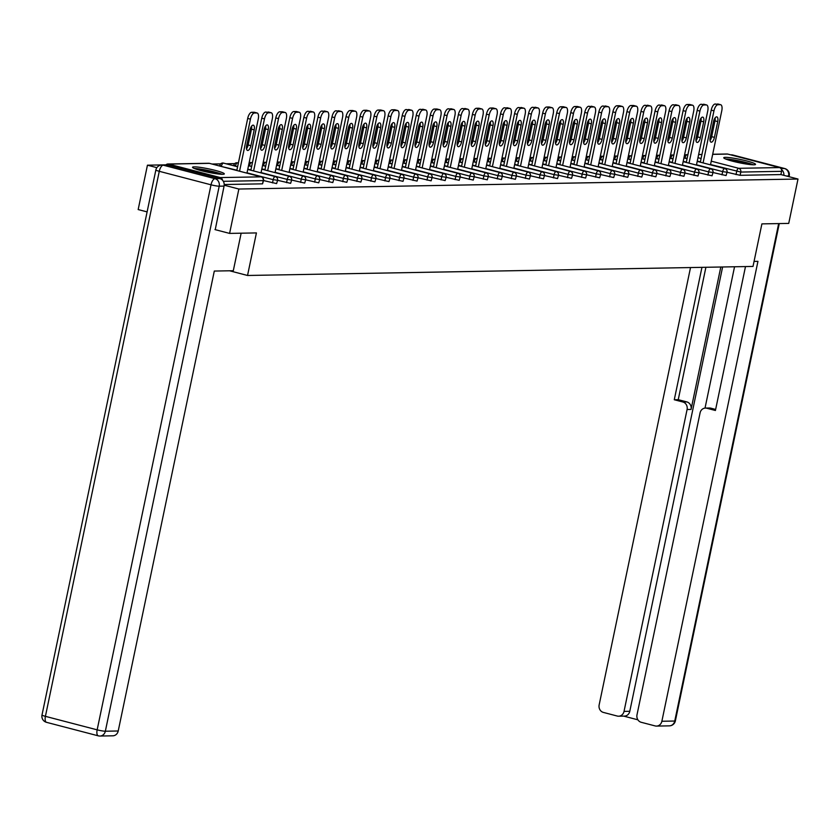 <?xml version="1.0" encoding="UTF-8"?>
<svg xmlns="http://www.w3.org/2000/svg" width="840" height="840" viewBox="0 0 840 840"><rect width="100%" height="100%" fill="white"/><g stroke="black" fill="none" stroke-linecap="round" stroke-linejoin="round"><path stroke-width="1.26" d="M725.382 157.353A16.233 1.722 11.8 0 0 723.755 157.752A16.233 1.722 11.8 0 0 735.872 162.005A16.233 1.722 11.8 0 0 753.911 164.797A16.233 1.722 11.8 0 0 755.538 164.399A16.233 1.722 11.8 0 0 743.421 160.146A16.233 1.722 11.8 0 0 725.382 157.353M194.156 166.856A16.233 1.722 11.8 0 0 192.528 167.255A16.233 1.722 11.8 0 0 204.645 171.507A16.233 1.722 11.8 0 0 222.684 174.3A16.233 1.722 11.8 0 0 224.311 173.901A16.233 1.722 11.8 0 0 212.195 169.649A16.233 1.722 11.8 0 0 194.156 166.856M147.105 211.89L138.169 209.559L147.441 165.186L156.881 167.653M234.685 163.622L226.107 163.779M220.637 163.874L212.069 164.031M166.005 164.85L147.441 165.186M712.688 154.256L727.041 153.993A3.119 2.814 89 0 1 727.734 154.077L779.478 167.58A3.119 2.814 89 0 1 781.578 171.328L780.906 174.573L798 179.035L788.728 223.409L761.901 223.881L753.008 266.438L247.538 275.478L229.561 270.784M222.484 180.191A3.119 2.814 -91 0 0 220.332 177.576L168.588 164.084A3.119 2.814 -91 0 0 165.921 164.945M286.556 182.648L287.228 179.413L291.637 180.023L290.64 183.341L277.578 180.306L276.602 183.593L263.54 180.558L262.553 183.845L224.207 184.527M247.538 275.478L256.421 232.922L229.593 233.405L214.977 229.593M229.593 233.405L238.865 189.032L224.196 185.209M798 179.035L238.865 189.032M780.906 174.573L740.114 175.308L727.052 172.274A3.119 3.119 0 0 0 724.794 168.578A3.119 1.312 -75.4 0 1 725.004 168.683M721.98 174.867L722.652 171.623L727.062 172.232L726.075 175.549L713.013 172.526M707.931 175.119L708.614 171.875L713.013 172.484L712.026 175.802L698.964 172.778M693.882 175.361L694.565 172.127L698.975 172.736L697.977 176.053L684.915 173.03M679.844 175.613L680.516 172.379L684.925 172.988L683.928 176.305L670.866 173.282M665.795 175.865L666.466 172.631L670.876 173.24L669.889 176.558L656.827 173.523A3.119 3.119 0 0 0 654.559 169.827A3.119 1.312 -75.4 0 1 654.78 169.942M651.746 176.117L652.428 172.883L656.827 173.492L655.841 176.809L642.779 173.775M637.697 176.369L638.379 173.124L642.789 173.744L641.792 177.061L628.73 174.027M623.658 176.621L624.33 173.376L628.74 173.996L627.753 177.314L614.691 174.279M609.609 176.873L610.292 173.628L614.691 174.248L613.704 177.566L600.642 174.531A3.119 3.119 0 0 0 598.385 170.835A3.119 1.312 -75.4 0 1 598.595 170.94M595.56 177.125L596.243 173.88L600.653 174.5L599.655 177.817L586.593 174.783A3.119 3.119 0 0 0 584.336 171.087A3.119 1.312 -75.4 0 1 584.546 171.192M581.522 177.377L582.194 174.132L586.603 174.752L585.606 178.07L572.544 175.035M567.473 177.629L568.145 174.384L572.554 175.004L571.567 178.322L558.505 175.287M553.424 177.881L554.106 174.636L558.505 175.256L557.519 178.573L544.457 175.539M539.375 178.133L540.057 174.888L544.467 175.497L543.47 178.826L530.408 175.791A3.119 3.119 0 0 0 528.15 172.095A3.119 1.312 -75.4 0 1 528.36 172.2M525.336 178.385L526.008 175.14L530.418 175.749L529.431 179.067L516.369 176.043M511.287 178.637L511.969 175.392L516.369 176.001L515.382 179.319L502.32 176.295M497.238 178.878L497.921 175.644L502.331 176.253L501.333 179.571L488.271 176.547M483.2 179.13L483.872 175.896L488.281 176.505L487.284 179.823L474.222 176.799M469.151 179.382L469.822 176.148L474.233 176.757L473.245 180.075L460.183 177.041A3.119 3.119 0 0 0 457.916 173.345A3.119 1.312 -75.4 0 1 458.136 173.46M455.102 179.634L455.784 176.39L460.183 177.009L459.197 180.327L446.135 177.292M441.053 179.886L441.735 176.642L446.145 177.261L445.147 180.579L432.086 177.544M427.014 180.138L427.686 176.894L432.096 177.513L431.109 180.831L418.036 177.797M412.965 180.39L413.637 177.146L418.047 177.765L417.06 181.083L403.998 178.048A3.119 3.119 0 0 0 401.73 174.353A3.119 1.312 -75.4 0 1 401.951 174.458M398.916 180.642L399.599 177.398L403.998 178.017L403.011 181.335L389.949 178.3A3.119 3.119 0 0 0 387.692 174.605A3.119 1.312 -75.4 0 1 387.901 174.709M384.878 180.894L385.55 177.65L389.959 178.269L388.962 181.587L375.9 178.553M370.829 181.146L371.501 177.902L375.911 178.521L374.923 181.839L361.862 178.804M356.78 181.398L357.462 178.154L361.862 178.763L360.875 182.091L347.812 179.056M342.731 181.65L343.413 178.406L347.823 179.015L346.826 182.333L333.764 179.309M328.692 181.902L329.364 178.658L333.774 179.267L332.787 182.584L319.715 179.56M314.643 182.144L315.315 178.909L319.725 179.519L318.738 182.837L305.676 179.812M300.594 182.396L301.276 179.161L305.676 179.771L304.689 183.089L291.627 180.065M254.405 113.011L256.841 112.97L254.1 112.255L251.664 112.298L254.405 113.011A6.248 2.615 104.6 0 0 250.435 119.144L239.558 171.203M256.841 112.97A6.248 2.615 104.6 0 1 257.145 113.001A6.248 2.615 104.6 0 1 258.269 118.996L246.96 173.135M246.666 145.751A4.893 2.047 104.6 0 0 247.548 150.444A4.893 2.047 104.6 0 0 250.898 145.677L254.205 129.875A4.893 2.047 104.6 0 0 253.323 125.181A4.893 2.047 104.6 0 0 249.974 129.948L246.666 145.751M250.435 119.144L247.695 118.43L236.817 170.489M247.695 118.43A6.248 2.615 -75.4 0 1 251.664 112.298M254.1 112.255A6.248 2.615 -75.4 0 1 254.405 112.287A6.248 2.615 -75.4 0 1 254.688 112.413M246.519 148.775A4.893 2.047 104.6 0 0 248.157 144.963L251.465 129.161A4.893 2.047 104.6 0 0 251.612 126.126M268.454 112.76L270.879 112.718L265.713 112.046L268.454 112.76A6.248 2.615 104.6 0 0 264.484 118.892L253.607 170.951M270.879 112.718A6.248 2.615 104.6 0 1 271.194 112.749A6.248 2.615 104.6 0 1 272.318 118.745L261.009 172.883M260.715 145.499A4.893 2.047 104.6 0 0 261.597 150.192A4.893 2.047 104.6 0 0 264.947 145.425L268.254 129.623A4.893 2.047 104.6 0 0 267.372 124.929A4.893 2.047 104.6 0 0 264.022 129.696L260.715 145.499M264.484 118.892L261.744 118.178L250.866 170.237M261.744 118.178A6.248 2.615 -75.4 0 1 265.713 112.046M268.139 112.004A6.248 2.615 -75.4 0 1 268.443 112.035A6.248 2.615 -75.4 0 1 268.737 112.161M260.568 148.523A4.893 2.047 104.6 0 0 262.206 144.711L265.503 128.909A4.893 2.047 104.6 0 0 265.661 125.874M282.502 112.508L284.928 112.466L282.188 111.752L279.752 111.794L282.502 112.508A6.248 2.615 104.6 0 0 278.523 118.639L267.656 170.698M284.928 112.466A6.248 2.615 104.6 0 1 285.233 112.508A6.248 2.615 104.6 0 1 286.367 118.492L275.048 172.631M274.764 145.247A4.893 2.047 104.6 0 0 275.646 149.94A4.893 2.047 104.6 0 0 278.995 145.173L282.293 129.37A4.893 2.047 104.6 0 0 281.411 124.677A4.893 2.047 104.6 0 0 278.061 129.444L274.764 145.247M278.523 118.639L275.782 117.926L264.904 169.984M275.782 117.926A6.248 2.615 -75.4 0 1 279.752 111.794M282.188 111.752A6.248 2.615 -75.4 0 1 282.492 111.783A6.248 2.615 -75.4 0 1 282.776 111.909M274.617 148.281A4.893 2.047 104.6 0 0 276.255 144.459L279.552 128.656A4.893 2.047 104.6 0 0 279.699 125.622M296.541 112.255L298.977 112.214L296.237 111.499L293.8 111.542L296.541 112.255A6.248 2.615 104.6 0 0 292.572 118.388L281.694 170.447M298.977 112.214A6.248 2.615 104.6 0 1 299.281 112.255A6.248 2.615 104.6 0 1 300.405 118.251L289.096 172.379M288.813 144.995A4.893 2.047 104.6 0 0 289.685 149.688A4.893 2.047 104.6 0 0 293.044 144.921L296.342 129.119A4.893 2.047 104.6 0 0 295.459 124.425A4.893 2.047 104.6 0 0 292.11 129.192L288.813 144.995M292.572 118.388L289.832 117.674L278.954 169.733M289.832 117.674A6.248 2.615 -75.4 0 1 293.8 111.542M296.237 111.499A6.248 2.615 -75.4 0 1 296.541 111.542A6.248 2.615 -75.4 0 1 296.825 111.657M288.656 148.029A4.893 2.047 104.6 0 0 290.294 144.207L293.601 128.405A4.893 2.047 104.6 0 0 293.748 125.38M310.59 112.004L313.026 111.962L307.85 111.29L310.59 112.004A6.248 2.615 104.6 0 0 306.621 118.136L295.743 170.195M313.026 111.962A6.248 2.615 104.6 0 1 313.331 112.004A6.248 2.615 104.6 0 1 314.454 117.999L303.145 172.127M302.852 144.743A4.893 2.047 104.6 0 0 303.733 149.447A4.893 2.047 104.6 0 0 307.083 144.669L310.391 128.867A4.893 2.047 104.6 0 0 309.508 124.173A4.893 2.047 104.6 0 0 306.159 128.94L302.852 144.743M306.621 118.136L303.881 117.422L293.002 169.481M303.881 117.422A6.248 2.615 -75.4 0 1 307.85 111.29M310.275 111.248A6.248 2.615 -75.4 0 1 310.59 111.29A6.248 2.615 -75.4 0 1 310.873 111.405M302.705 147.777A4.893 2.047 104.6 0 0 304.343 143.955L307.65 128.153A4.893 2.047 104.6 0 0 307.797 125.129M324.639 111.762L327.065 111.71L321.899 111.038L324.639 111.762A6.248 2.615 104.6 0 0 320.67 117.883L309.792 169.942M327.065 111.71A6.248 2.615 104.6 0 1 327.38 111.752A6.248 2.615 104.6 0 1 328.503 117.747L317.195 171.875M316.901 144.491A4.893 2.047 104.6 0 0 317.782 149.195A4.893 2.047 104.6 0 0 321.132 144.417L324.429 128.614A4.893 2.047 104.6 0 0 323.558 123.921A4.893 2.047 104.6 0 0 320.197 128.688L316.901 144.491M320.67 117.883L317.919 117.17L307.052 169.228M317.919 117.17A6.248 2.615 -75.4 0 1 321.899 111.038M324.324 110.995A6.248 2.615 -75.4 0 1 324.629 111.038A6.248 2.615 -75.4 0 1 324.912 111.153M316.754 147.525A4.893 2.047 104.6 0 0 318.392 143.703L321.689 127.901A4.893 2.047 104.6 0 0 321.836 124.877M195.636 168.987A14.049 1.491 -168.2 0 1 208.383 170.741A14.049 1.491 -168.2 0 1 220.773 174.237M215.135 173.554A13.01 1.376 11.8 0 0 201.065 170.615M222.117 174.3A16.128 1.712 11.8 0 0 208.425 170.531A16.128 1.712 11.8 0 0 194.376 168.504M726.863 159.484A14.049 1.491 -168.2 0 1 739.61 161.238A14.049 1.491 -168.2 0 1 752 164.734M746.361 164.052A13.01 1.376 11.8 0 0 732.302 161.123M753.344 164.797A16.128 1.712 11.8 0 0 739.651 161.028A16.128 1.712 11.8 0 0 725.602 159.002M241.143 233.205L233.299 270.721L214.305 271.058L118.22 730.989A6.248 5.628 89 0 1 112.844 735.808L99.971 736.04A6.248 5.628 -91 0 0 105.347 731.22L118.22 730.989M219.849 178.595L168.105 165.102L163.244 165.186L214.988 178.678L219.849 178.595A6.248 5.628 89 0 1 224.07 186.102L215.24 229.666M161.868 165.018A6.248 6.248 0 0 0 155.862 169.984A6.248 0.662 11.8 0 0 159.275 171.308L45.413 716.341L97.157 729.845L211.019 184.81L159.275 171.308A6.248 2.615 104.6 0 1 163.244 165.186A6.248 5.628 -91 0 0 161.868 165.018L166.73 164.934A6.248 5.628 89 0 1 168.105 165.102M754.058 261.408L757.953 261.334L661.868 721.266L674.751 721.035L778.67 223.587M720.804 267.015L691.058 409.427L687.089 409.5L624.025 711.396L629.79 711.291A6.248 5.628 89 0 1 624.414 716.111L618.65 716.205A6.248 5.628 -91 0 0 624.025 711.396M687.089 409.5A6.248 5.628 -91 0 0 682.878 401.993L686.837 401.919A6.248 5.628 89 0 1 691.058 409.427M701.946 267.351L674.279 399.745L682.878 401.993M690.522 267.55L599.151 704.907A6.248 5.628 -91 0 0 603.372 712.415L617.264 716.048A6.248 5.628 -91 0 0 618.65 716.205M705.443 408.072L709.412 408.009A6.248 5.628 89 0 1 710.787 408.167L706.828 408.24A6.248 5.628 -91 0 0 705.443 408.072A6.248 5.628 -91 0 0 700.077 412.892L637.004 714.788A6.248 5.628 -91 0 0 641.225 722.295L655.116 725.918A6.248 5.628 -91 0 0 656.502 726.086A6.248 5.628 -91 0 0 661.868 721.266M623.711 716.121L637.907 719.817M706.828 408.24L715.418 410.487L745.49 266.574M783.856 175.35A6.248 5.628 -91 0 0 781.484 169.554M722.61 266.984L629.79 711.291M705.023 408.104L734.549 266.763M710.787 408.167L715.638 409.437M705.904 267.278L678.248 399.683L686.837 401.919M678.248 399.683L674.279 399.745M338.688 111.51L341.114 111.458L335.937 110.786L338.688 111.51A6.248 2.615 104.6 0 0 334.709 117.632L323.841 169.691M341.114 111.458A6.248 2.615 104.6 0 1 341.418 111.499A6.248 2.615 104.6 0 1 342.542 117.495L331.233 171.623M330.95 144.249A4.893 2.047 104.6 0 0 331.832 148.942A4.893 2.047 104.6 0 0 335.181 144.165L338.478 128.363A4.893 2.047 104.6 0 0 337.596 123.669A4.893 2.047 104.6 0 0 334.246 128.436L330.95 144.249M334.709 117.632L331.968 116.918L321.09 168.977M331.968 116.918A6.248 2.615 -75.4 0 1 335.937 110.786M338.373 110.743A6.248 2.615 -75.4 0 1 338.678 110.786A6.248 2.615 -75.4 0 1 338.961 110.901M330.803 147.273A4.893 2.047 104.6 0 0 332.441 143.451L335.738 127.648A4.893 2.047 104.6 0 0 335.885 124.624M352.727 111.258L355.163 111.216L352.422 110.492L349.986 110.544L352.727 111.258A6.248 2.615 104.6 0 0 348.757 117.38L337.88 169.439M355.163 111.216A6.248 2.615 104.6 0 1 355.467 111.248A6.248 2.615 104.6 0 1 356.591 117.243L345.282 171.371M344.988 143.997A4.893 2.047 104.6 0 0 345.87 148.691A4.893 2.047 104.6 0 0 349.219 143.913L352.527 128.111A4.893 2.047 104.6 0 0 351.645 123.417A4.893 2.047 104.6 0 0 348.296 128.184L344.988 143.997M348.757 117.38L346.017 116.666L335.139 168.725M346.017 116.666A6.248 2.615 -75.4 0 1 349.986 110.544M352.422 110.492A6.248 2.615 -75.4 0 1 352.727 110.534A6.248 2.615 -75.4 0 1 353.01 110.649M344.841 147.021A4.893 2.047 104.6 0 0 346.479 143.199L349.786 127.397A4.893 2.047 104.6 0 0 349.933 124.373M366.776 111.006L369.201 110.964L366.461 110.239L364.035 110.292L366.776 111.006A6.248 2.615 104.6 0 0 362.806 117.127L351.929 169.186M369.201 110.964A6.248 2.615 104.6 0 1 369.516 110.995A6.248 2.615 104.6 0 1 370.639 116.991L359.331 171.119M359.037 143.745A4.893 2.047 104.6 0 0 359.919 148.439A4.893 2.047 104.6 0 0 363.269 143.661L366.576 127.859A4.893 2.047 104.6 0 0 365.694 123.165A4.893 2.047 104.6 0 0 362.344 127.942L359.037 143.745M362.806 117.127L360.066 116.414L349.188 168.472M360.066 116.414A6.248 2.615 -75.4 0 1 364.035 110.292M366.461 110.239A6.248 2.615 -75.4 0 1 366.765 110.282A6.248 2.615 -75.4 0 1 367.059 110.397M358.89 146.769A4.893 2.047 104.6 0 0 360.528 142.947L363.825 127.145A4.893 2.047 104.6 0 0 363.983 124.12M380.825 110.754L383.25 110.712L380.51 109.998L378.074 110.04L380.825 110.754A6.248 2.615 104.6 0 0 376.845 116.876L365.978 168.945M383.25 110.712A6.248 2.615 104.6 0 1 383.555 110.743A6.248 2.615 104.6 0 1 384.689 116.739L373.37 170.867M373.086 143.493A4.893 2.047 104.6 0 0 373.968 148.186A4.893 2.047 104.6 0 0 377.318 143.419L380.615 127.607A4.893 2.047 104.6 0 0 379.733 122.913A4.893 2.047 104.6 0 0 376.383 127.691L373.086 143.493M376.845 116.876L374.105 116.162L363.227 168.221M374.105 116.162A6.248 2.615 -75.4 0 1 378.074 110.04M380.51 109.998A6.248 2.615 -75.4 0 1 380.814 110.03A6.248 2.615 -75.4 0 1 381.098 110.145M372.939 146.517A4.893 2.047 104.6 0 0 374.577 142.695L377.874 126.892A4.893 2.047 104.6 0 0 378.021 123.868M394.863 110.502L397.299 110.46L394.558 109.746L392.123 109.788L394.863 110.502A6.248 2.615 104.6 0 0 390.894 116.623L380.016 168.693M397.299 110.46A6.248 2.615 104.6 0 1 397.604 110.492A6.248 2.615 104.6 0 1 398.727 116.487L387.419 170.625M387.135 143.241A4.893 2.047 104.6 0 0 388.017 147.934A4.893 2.047 104.6 0 0 391.367 143.167L394.663 127.355A4.893 2.047 104.6 0 0 393.781 122.661A4.893 2.047 104.6 0 0 390.432 127.439L387.135 143.241M390.894 116.623L388.154 115.91L377.276 167.969M388.154 115.91A6.248 2.615 -75.4 0 1 392.123 109.788M394.558 109.746A6.248 2.615 -75.4 0 1 394.863 109.778A6.248 2.615 -75.4 0 1 395.147 109.893M386.978 146.265A4.893 2.047 104.6 0 0 388.616 142.443L391.923 126.641A4.893 2.047 104.6 0 0 392.07 123.617M408.912 110.25L411.348 110.208L406.171 109.536L408.912 110.25A6.248 2.615 104.6 0 0 404.943 116.371L394.065 168.441M411.348 110.208A6.248 2.615 104.6 0 1 411.653 110.239A6.248 2.615 104.6 0 1 412.776 116.235L401.468 170.373M401.173 142.989A4.893 2.047 104.6 0 0 402.056 147.683A4.893 2.047 104.6 0 0 405.405 142.916L408.713 127.113A4.893 2.047 104.6 0 0 407.831 122.409A4.893 2.047 104.6 0 0 404.481 127.186L401.173 142.989M404.943 116.371L402.203 115.658L391.325 167.727M402.203 115.658A6.248 2.615 -75.4 0 1 406.171 109.536M408.597 109.494A6.248 2.615 -75.4 0 1 408.912 109.526A6.248 2.615 -75.4 0 1 409.195 109.641M401.026 146.013A4.893 2.047 104.6 0 0 402.665 142.202L405.972 126.389A4.893 2.047 104.6 0 0 406.119 123.365M422.961 109.998L425.387 109.956L420.221 109.284L422.961 109.998A6.248 2.615 104.6 0 0 418.992 116.13L408.114 168.189M425.387 109.956A6.248 2.615 104.6 0 1 425.702 109.988A6.248 2.615 104.6 0 1 426.825 115.983L415.517 170.121M415.223 142.737A4.893 2.047 104.6 0 0 416.105 147.43A4.893 2.047 104.6 0 0 419.454 142.663L422.751 126.861A4.893 2.047 104.6 0 0 421.88 122.157A4.893 2.047 104.6 0 0 418.519 126.934L415.223 142.737M418.992 116.13L416.241 115.406L405.374 167.475M416.241 115.406A6.248 2.615 -75.4 0 1 420.221 109.284M422.646 109.242A6.248 2.615 -75.4 0 1 422.951 109.273A6.248 2.615 -75.4 0 1 423.234 109.389M415.076 145.761A4.893 2.047 104.6 0 0 416.714 141.95L420.011 126.136A4.893 2.047 104.6 0 0 420.157 123.113M437.01 109.746L439.435 109.704L436.695 108.99L434.259 109.032L437.01 109.746A6.248 2.615 104.6 0 0 433.031 115.878L422.163 167.937M439.435 109.704A6.248 2.615 104.6 0 1 439.74 109.736A6.248 2.615 104.6 0 1 440.864 115.731L429.555 169.869M429.272 142.485A4.893 2.047 104.6 0 0 430.154 147.178A4.893 2.047 104.6 0 0 433.503 142.411L436.8 126.609A4.893 2.047 104.6 0 0 435.918 121.916A4.893 2.047 104.6 0 0 432.569 126.683L429.272 142.485M433.031 115.878L430.29 115.154L419.412 167.223M430.29 115.154A6.248 2.615 -75.4 0 1 434.259 109.032M436.695 108.99A6.248 2.615 -75.4 0 1 437 109.022A6.248 2.615 -75.4 0 1 437.283 109.148M429.125 145.509A4.893 2.047 104.6 0 0 430.763 141.697L434.06 125.895A4.893 2.047 104.6 0 0 434.207 122.861M451.048 109.494L453.485 109.452L448.308 108.78L451.048 109.494A6.248 2.615 104.6 0 0 447.08 115.626L436.202 167.685M453.485 109.452A6.248 2.615 104.6 0 1 453.789 109.484A6.248 2.615 104.6 0 1 454.913 115.479L443.604 169.617M443.31 142.233A4.893 2.047 104.6 0 0 444.192 146.927A4.893 2.047 104.6 0 0 447.542 142.159L450.849 126.357A4.893 2.047 104.6 0 0 449.967 121.664A4.893 2.047 104.6 0 0 446.618 126.43L443.31 142.233M447.08 115.626L444.339 114.912L433.461 166.971M444.339 114.912A6.248 2.615 -75.4 0 1 448.308 108.78M450.744 108.738A6.248 2.615 -75.4 0 1 451.048 108.77A6.248 2.615 -75.4 0 1 451.332 108.895M443.163 145.257A4.893 2.047 104.6 0 0 444.801 141.446L448.108 125.643A4.893 2.047 104.6 0 0 448.256 122.609M465.098 109.242L467.534 109.2L462.357 108.528L465.098 109.242A6.248 2.615 104.6 0 0 461.129 115.374L450.251 167.433M467.534 109.2A6.248 2.615 104.6 0 1 467.838 109.242A6.248 2.615 104.6 0 1 468.962 115.227L457.653 169.365M457.359 141.981A4.893 2.047 104.6 0 0 458.241 146.674A4.893 2.047 104.6 0 0 461.591 141.907L464.898 126.105A4.893 2.047 104.6 0 0 464.016 121.412A4.893 2.047 104.6 0 0 460.667 126.179L457.359 141.981M461.129 115.374L458.388 114.66L447.51 166.719M458.388 114.66A6.248 2.615 -75.4 0 1 462.357 108.528M464.782 108.486A6.248 2.615 -75.4 0 1 465.087 108.517A6.248 2.615 -75.4 0 1 465.381 108.644M457.212 145.016A4.893 2.047 104.6 0 0 458.85 141.194L462.147 125.391A4.893 2.047 104.6 0 0 462.305 122.357M479.147 108.99L481.572 108.948L478.832 108.234L476.396 108.276L479.147 108.99A6.248 2.615 104.6 0 0 475.178 115.122L464.3 167.181M481.572 108.948A6.248 2.615 104.6 0 1 481.877 108.99A6.248 2.615 104.6 0 1 483.011 114.975L471.702 169.113M471.408 141.729A4.893 2.047 104.6 0 0 472.29 146.422A4.893 2.047 104.6 0 0 475.64 141.655L478.937 125.853A4.893 2.047 104.6 0 0 478.055 121.16A4.893 2.047 104.6 0 0 474.705 125.927L471.408 141.729M475.178 115.122L472.427 114.408L461.548 166.467M472.427 114.408A6.248 2.615 -75.4 0 1 476.396 108.276M478.832 108.234A6.248 2.615 -75.4 0 1 479.136 108.266A6.248 2.615 -75.4 0 1 479.419 108.392M471.261 144.764A4.893 2.047 104.6 0 0 472.899 140.941L476.196 125.139A4.893 2.047 104.6 0 0 476.343 122.105M493.185 108.738L495.621 108.696L492.881 107.982L490.445 108.024L493.185 108.738A6.248 2.615 104.6 0 0 489.216 114.87L478.338 166.929M495.621 108.696A6.248 2.615 104.6 0 1 495.925 108.738A6.248 2.615 104.6 0 1 497.049 114.734L485.741 168.861M485.457 141.477A4.893 2.047 104.6 0 0 486.339 146.181A4.893 2.047 104.6 0 0 489.689 141.403L492.986 125.601A4.893 2.047 104.6 0 0 492.104 120.908A4.893 2.047 104.6 0 0 488.754 125.675L485.457 141.477M489.216 114.87L486.476 114.156L475.598 166.215M486.476 114.156A6.248 2.615 -75.4 0 1 490.445 108.024M492.881 107.982A6.248 2.615 -75.4 0 1 493.185 108.024A6.248 2.615 -75.4 0 1 493.469 108.139M485.3 144.512A4.893 2.047 104.6 0 0 486.938 140.69L490.245 124.887A4.893 2.047 104.6 0 0 490.392 121.863M507.234 108.486L509.67 108.444L504.494 107.772L507.234 108.486A6.248 2.615 104.6 0 0 503.265 114.618L492.387 166.677M509.67 108.444A6.248 2.615 104.6 0 1 509.975 108.486A6.248 2.615 104.6 0 1 511.098 114.482L499.79 168.609M499.495 141.225A4.893 2.047 104.6 0 0 500.378 145.929A4.893 2.047 104.6 0 0 503.727 141.152L507.034 125.349A4.893 2.047 104.6 0 0 506.153 120.656A4.893 2.047 104.6 0 0 502.803 125.423L499.495 141.225M503.265 114.618L500.525 113.904L489.647 165.963M500.525 113.904A6.248 2.615 -75.4 0 1 504.494 107.772M506.919 107.73A6.248 2.615 -75.4 0 1 507.234 107.772A6.248 2.615 -75.4 0 1 507.518 107.888M499.349 144.26A4.893 2.047 104.6 0 0 500.987 140.438L504.294 124.635A4.893 2.047 104.6 0 0 504.441 121.611M521.283 108.245L523.708 108.192L518.543 107.52L521.283 108.245A6.248 2.615 104.6 0 0 517.314 114.366L506.436 166.425M523.708 108.192A6.248 2.615 104.6 0 1 524.024 108.234A6.248 2.615 104.6 0 1 525.147 114.23L513.839 168.357M513.544 140.973A4.893 2.047 104.6 0 0 514.427 145.677A4.893 2.047 104.6 0 0 517.776 140.9L521.083 125.097A4.893 2.047 104.6 0 0 520.202 120.404A4.893 2.047 104.6 0 0 516.841 125.171L513.544 140.973M517.314 114.366L514.563 113.652L503.695 165.711M514.563 113.652A6.248 2.615 -75.4 0 1 518.543 107.52M520.968 107.478A6.248 2.615 -75.4 0 1 521.273 107.52A6.248 2.615 -75.4 0 1 521.556 107.636M513.398 144.008A4.893 2.047 104.6 0 0 515.035 140.185L518.332 124.383A4.893 2.047 104.6 0 0 518.48 121.359M535.332 107.992L537.758 107.94L532.581 107.268L535.332 107.992A6.248 2.615 104.6 0 0 531.353 114.114L520.485 166.173M537.758 107.94A6.248 2.615 104.6 0 1 538.062 107.982A6.248 2.615 104.6 0 1 539.186 113.978L527.877 168.105M527.594 140.732A4.893 2.047 104.6 0 0 528.476 145.425A4.893 2.047 104.6 0 0 531.825 140.648L535.122 124.845A4.893 2.047 104.6 0 0 534.24 120.152A4.893 2.047 104.6 0 0 530.891 124.919L527.594 140.732M531.353 114.114L528.612 113.4L517.734 165.459M528.612 113.4A6.248 2.615 -75.4 0 1 532.581 107.268M535.017 107.226A6.248 2.615 -75.4 0 1 535.322 107.268A6.248 2.615 -75.4 0 1 535.605 107.383M527.447 143.756A4.893 2.047 104.6 0 0 529.085 139.934L532.381 124.131A4.893 2.047 104.6 0 0 532.529 121.107M549.371 107.74L551.807 107.698L549.066 106.974L546.63 107.027L549.371 107.74A6.248 2.615 104.6 0 0 545.401 113.862L534.524 165.921M551.807 107.698A6.248 2.615 104.6 0 1 552.111 107.73A6.248 2.615 104.6 0 1 553.235 113.726L541.926 167.853M541.632 140.48A4.893 2.047 104.6 0 0 542.514 145.173A4.893 2.047 104.6 0 0 545.874 140.396L549.171 124.593A4.893 2.047 104.6 0 0 548.289 119.9A4.893 2.047 104.6 0 0 544.94 124.677L541.632 140.48M545.401 113.862L542.661 113.148L531.783 165.207M542.661 113.148A6.248 2.615 -75.4 0 1 546.63 107.027M549.066 106.974A6.248 2.615 -75.4 0 1 549.371 107.016A6.248 2.615 -75.4 0 1 549.654 107.132M541.485 143.504A4.893 2.047 104.6 0 0 543.123 139.681L546.43 123.879A4.893 2.047 104.6 0 0 546.577 120.855M563.42 107.489L565.856 107.447L563.105 106.722L560.679 106.775L563.42 107.489A6.248 2.615 104.6 0 0 559.45 113.61L548.573 165.679M565.856 107.447A6.248 2.615 104.6 0 1 566.16 107.478A6.248 2.615 104.6 0 1 567.284 113.474L555.975 167.601M555.681 140.228A4.893 2.047 104.6 0 0 556.563 144.921A4.893 2.047 104.6 0 0 559.913 140.144L563.22 124.341A4.893 2.047 104.6 0 0 562.338 119.648A4.893 2.047 104.6 0 0 558.989 124.425L555.681 140.228M559.45 113.61L556.71 112.896L545.832 164.955M556.71 112.896A6.248 2.615 -75.4 0 1 560.679 106.775M563.105 106.722A6.248 2.615 -75.4 0 1 563.42 106.764A6.248 2.615 -75.4 0 1 563.703 106.88M555.534 143.252A4.893 2.047 104.6 0 0 557.172 139.429L560.469 123.627A4.893 2.047 104.6 0 0 560.626 120.603M577.469 107.237L579.894 107.195L577.154 106.481L574.728 106.523L577.469 107.237A6.248 2.615 104.6 0 0 573.5 113.358L562.622 165.428M579.894 107.195A6.248 2.615 104.6 0 1 580.199 107.226A6.248 2.615 104.6 0 1 581.332 113.222L570.024 167.349M569.73 139.976A4.893 2.047 104.6 0 0 570.612 144.669A4.893 2.047 104.6 0 0 573.962 139.902L577.259 124.089A4.893 2.047 104.6 0 0 576.376 119.395A4.893 2.047 104.6 0 0 573.027 124.173L569.73 139.976M573.5 113.358L570.749 112.644L559.871 164.703M570.749 112.644A6.248 2.615 -75.4 0 1 574.728 106.523M577.154 106.481A6.248 2.615 -75.4 0 1 577.458 106.512A6.248 2.615 -75.4 0 1 577.742 106.627M569.583 143A4.893 2.047 104.6 0 0 571.221 139.178L574.518 123.375A4.893 2.047 104.6 0 0 574.665 120.351M591.507 106.985L593.943 106.942L588.767 106.27L591.507 106.985A6.248 2.615 104.6 0 0 587.538 113.106L576.66 165.175M593.943 106.942A6.248 2.615 104.6 0 1 594.248 106.974A6.248 2.615 104.6 0 1 595.371 112.97L584.062 167.108M583.779 139.724A4.893 2.047 104.6 0 0 584.661 144.417A4.893 2.047 104.6 0 0 588.01 139.65L591.308 123.848A4.893 2.047 104.6 0 0 590.425 119.144A4.893 2.047 104.6 0 0 587.076 123.921L583.779 139.724M587.538 113.106L584.798 112.392L573.92 164.462M584.798 112.392A6.248 2.615 -75.4 0 1 588.767 106.27M591.202 106.229A6.248 2.615 -75.4 0 1 591.507 106.26A6.248 2.615 -75.4 0 1 591.791 106.376M583.622 142.748A4.893 2.047 104.6 0 0 585.26 138.936L588.567 123.123A4.893 2.047 104.6 0 0 588.714 120.099M605.556 106.733L607.992 106.691L602.816 106.019L605.556 106.733A6.248 2.615 104.6 0 0 601.587 112.854L590.709 164.923M607.992 106.691A6.248 2.615 104.6 0 1 608.297 106.722A6.248 2.615 104.6 0 1 609.42 112.718L598.111 166.856M597.817 139.472A4.893 2.047 104.6 0 0 598.7 144.165A4.893 2.047 104.6 0 0 602.049 139.398L605.356 123.596A4.893 2.047 104.6 0 0 604.475 118.892A4.893 2.047 104.6 0 0 601.125 123.669L597.817 139.472M601.587 112.854L598.847 112.14L587.969 164.209M598.847 112.14A6.248 2.615 -75.4 0 1 602.816 106.019M605.241 105.977A6.248 2.615 -75.4 0 1 605.556 106.008A6.248 2.615 -75.4 0 1 605.84 106.123M597.671 142.496A4.893 2.047 104.6 0 0 599.308 138.684L602.616 122.871A4.893 2.047 104.6 0 0 602.763 119.847M619.605 106.481L622.03 106.439L619.29 105.725L616.865 105.767L619.605 106.481A6.248 2.615 104.6 0 0 615.636 112.613L604.758 164.672M622.03 106.439A6.248 2.615 104.6 0 1 622.346 106.47A6.248 2.615 104.6 0 1 623.469 112.466L612.161 166.603M611.867 139.22A4.893 2.047 104.6 0 0 612.749 143.913A4.893 2.047 104.6 0 0 616.098 139.146L619.405 123.344A4.893 2.047 104.6 0 0 618.524 118.639A4.893 2.047 104.6 0 0 615.163 123.417L611.867 139.22M615.636 112.613L612.885 111.888L602.018 163.958M612.885 111.888A6.248 2.615 -75.4 0 1 616.865 105.767M619.29 105.725A6.248 2.615 -75.4 0 1 619.595 105.756A6.248 2.615 -75.4 0 1 619.889 105.871M611.72 142.244A4.893 2.047 104.6 0 0 613.357 138.432L616.654 122.63A4.893 2.047 104.6 0 0 616.801 119.595M633.654 106.229L636.079 106.186L633.339 105.473L630.903 105.514L633.654 106.229A6.248 2.615 104.6 0 0 629.675 112.361L618.807 164.419M636.079 106.186A6.248 2.615 104.6 0 1 636.384 106.218A6.248 2.615 104.6 0 1 637.508 112.214L626.199 166.352M625.916 138.968A4.893 2.047 104.6 0 0 626.798 143.661A4.893 2.047 104.6 0 0 630.147 138.894L633.444 123.092A4.893 2.047 104.6 0 0 632.562 118.398A4.893 2.047 104.6 0 0 629.212 123.165L625.916 138.968M629.675 112.361L626.934 111.647L616.056 163.706M626.934 111.647A6.248 2.615 -75.4 0 1 630.903 105.514M633.339 105.473A6.248 2.615 -75.4 0 1 633.644 105.504A6.248 2.615 -75.4 0 1 633.927 105.63M625.769 141.992A4.893 2.047 104.6 0 0 627.407 138.18L630.703 122.377A4.893 2.047 104.6 0 0 630.851 119.343M647.692 105.977L650.129 105.934L644.952 105.263L647.692 105.977A6.248 2.615 104.6 0 0 643.724 112.109L632.846 164.167M650.129 105.934A6.248 2.615 104.6 0 1 650.433 105.966A6.248 2.615 104.6 0 1 651.557 111.962L640.248 166.1M639.954 138.716A4.893 2.047 104.6 0 0 640.836 143.409A4.893 2.047 104.6 0 0 644.196 138.642L647.493 122.84A4.893 2.047 104.6 0 0 646.611 118.146A4.893 2.047 104.6 0 0 643.262 122.913L639.954 138.716M643.724 112.109L640.983 111.395L630.105 163.453M640.983 111.395A6.248 2.615 -75.4 0 1 644.952 105.263M647.388 105.221A6.248 2.615 -75.4 0 1 647.692 105.252A6.248 2.615 -75.4 0 1 647.976 105.378M639.807 141.74A4.893 2.047 104.6 0 0 641.445 137.928L644.752 122.126A4.893 2.047 104.6 0 0 644.9 119.091M661.742 105.725L664.178 105.683L659.001 105.011L661.742 105.725A6.248 2.615 104.6 0 0 657.773 111.857L646.895 163.916M664.178 105.683A6.248 2.615 104.6 0 1 664.482 105.725A6.248 2.615 104.6 0 1 665.606 111.71L654.297 165.847M654.003 138.464A4.893 2.047 104.6 0 0 654.885 143.157A4.893 2.047 104.6 0 0 658.235 138.39L661.542 122.588A4.893 2.047 104.6 0 0 660.66 117.894A4.893 2.047 104.6 0 0 657.311 122.661L654.003 138.464M657.773 111.857L655.032 111.142L644.154 163.202M655.032 111.142A6.248 2.615 -75.4 0 1 659.001 105.011M661.426 104.969A6.248 2.615 -75.4 0 1 661.742 105A6.248 2.615 -75.4 0 1 662.025 105.126M653.856 141.498A4.893 2.047 104.6 0 0 655.494 137.676L658.791 121.873A4.893 2.047 104.6 0 0 658.949 118.839M675.791 105.473L678.216 105.43L673.05 104.758L675.791 105.473A6.248 2.615 104.6 0 0 671.822 111.605L660.944 163.663M678.216 105.43A6.248 2.615 104.6 0 1 678.521 105.473A6.248 2.615 104.6 0 1 679.654 111.468L668.346 165.596M668.052 138.212A4.893 2.047 104.6 0 0 668.934 142.905A4.893 2.047 104.6 0 0 672.284 138.138L675.581 122.336A4.893 2.047 104.6 0 0 674.699 117.642A4.893 2.047 104.6 0 0 671.349 122.409L668.052 138.212M671.822 111.605L669.071 110.891L658.192 162.95M669.071 110.891A6.248 2.615 -75.4 0 1 673.05 104.758M675.476 104.717A6.248 2.615 -75.4 0 1 675.78 104.758A6.248 2.615 -75.4 0 1 676.064 104.874M667.905 141.246A4.893 2.047 104.6 0 0 669.543 137.424L672.84 121.621A4.893 2.047 104.6 0 0 672.987 118.598M689.829 105.221L692.265 105.178L689.525 104.465L687.089 104.507L689.829 105.221A6.248 2.615 104.6 0 0 685.86 111.353L674.982 163.411M692.265 105.178A6.248 2.615 104.6 0 1 692.57 105.221A6.248 2.615 104.6 0 1 693.693 111.216L682.385 165.344M682.101 137.959A4.893 2.047 104.6 0 0 682.983 142.663A4.893 2.047 104.6 0 0 686.332 137.886L689.63 122.084A4.893 2.047 104.6 0 0 688.748 117.39A4.893 2.047 104.6 0 0 685.398 122.157L682.101 137.959M685.86 111.353L683.12 110.639L672.242 162.697M683.12 110.639A6.248 2.615 -75.4 0 1 687.089 104.507M689.525 104.465A6.248 2.615 -75.4 0 1 689.829 104.507A6.248 2.615 -75.4 0 1 690.113 104.622M681.954 140.994A4.893 2.047 104.6 0 0 683.582 137.172L686.889 121.37A4.893 2.047 104.6 0 0 687.036 118.346M703.878 104.979L706.314 104.927L701.138 104.255L703.878 104.979A6.248 2.615 104.6 0 0 699.909 111.101L689.031 163.159M706.314 104.927A6.248 2.615 104.6 0 1 706.619 104.969A6.248 2.615 104.6 0 1 707.742 110.964L696.433 165.091M696.139 137.708A4.893 2.047 104.6 0 0 697.022 142.411A4.893 2.047 104.6 0 0 700.371 137.634L703.678 121.832A4.893 2.047 104.6 0 0 702.797 117.138A4.893 2.047 104.6 0 0 699.447 121.905L696.139 137.708M699.909 111.101L697.169 110.386L686.291 162.446M697.169 110.386A6.248 2.615 -75.4 0 1 701.138 104.255M703.563 104.213A6.248 2.615 -75.4 0 1 703.878 104.255A6.248 2.615 -75.4 0 1 704.162 104.37M695.993 140.742A4.893 2.047 104.6 0 0 697.63 136.92L700.938 121.117A4.893 2.047 104.6 0 0 701.085 118.094M717.927 104.727L720.352 104.675L715.187 104.002L717.927 104.727A6.248 2.615 104.6 0 0 713.958 110.849L703.08 162.907M720.352 104.675A6.248 2.615 104.6 0 1 720.668 104.717A6.248 2.615 104.6 0 1 721.791 110.712L710.482 164.84M710.189 137.466A4.893 2.047 104.6 0 0 711.071 142.159A4.893 2.047 104.6 0 0 714.42 137.382L717.727 121.58A4.893 2.047 104.6 0 0 716.846 116.886A4.893 2.047 104.6 0 0 713.496 121.653L710.189 137.466M713.958 110.849L711.207 110.135L700.34 162.194M711.207 110.135A6.248 2.615 -75.4 0 1 715.187 104.002M717.612 103.961A6.248 2.615 -75.4 0 1 717.917 104.002A6.248 2.615 -75.4 0 1 718.211 104.118M710.042 140.49A4.893 2.047 104.6 0 0 711.679 136.668L714.976 120.866A4.893 2.047 104.6 0 0 715.124 117.842M220.332 177.576L261.125 176.852L209.381 163.349L168.588 164.084M262.553 183.845L263.225 180.6L223.314 181.314M167.895 164L208.688 163.265A3.119 2.814 -91 0 1 209.381 163.349A3.119 1.312 -75.4 0 1 209.528 163.37L261.272 176.862A3.119 3.119 0 0 1 263.54 180.527L263.225 180.6A3.119 2.814 -91 0 0 261.125 176.852A3.119 1.312 -75.4 0 1 261.272 176.862A3.119 1.312 -75.4 0 1 261.492 176.978M727.734 154.077L712.667 154.35M701.936 154.539L698.628 154.602M687.887 154.791L686.942 154.812L687.834 155.043M697.977 157.689L701.106 158.508M711.249 161.154L738.686 168.304L779.478 167.58M781.578 171.328L740.796 172.064L740.114 175.308M736.019 174.615L736.701 171.371A3.119 1.312 104.6 0 1 738.686 168.304A3.119 2.814 89 0 1 740.796 172.064L710.546 164.546M687.908 154.697L686.249 154.728A3.119 2.814 89 0 1 686.942 154.812A3.119 1.312 104.6 0 0 684.957 157.868L684.894 158.172M272.506 182.9L273.179 179.666L247.023 172.841M236.88 170.195L221.372 166.457M208.688 163.265A3.119 3.119 0 0 1 209.528 163.37A3.119 1.312 -75.4 0 1 209.674 163.422M220.048 165.417L221.434 166.162A3.119 1.312 104.6 0 1 223.419 163.097A3.119 1.312 -75.4 0 1 223.577 163.118A3.119 1.312 -75.4 0 1 223.724 163.18M247.737 169.417L275.32 176.61A3.119 1.312 -75.4 0 0 275.163 176.6A3.119 1.312 104.6 0 0 273.179 179.666L277.589 180.275A3.119 3.119 0 0 0 275.32 176.61A3.119 1.312 -75.4 0 1 275.531 176.726M291.637 180.023A3.119 3.119 0 0 0 289.369 176.369A3.119 1.312 -75.4 0 0 289.212 176.347A3.119 1.312 104.6 0 0 287.228 179.413L261.072 172.589M250.929 169.942L247.8 169.124M237.657 166.478L235.421 166.204M305.676 179.771A3.119 3.119 0 0 0 303.408 176.117A3.119 1.312 -75.4 0 0 303.261 176.096A3.119 1.312 104.6 0 0 301.276 179.161L275.111 172.337M264.968 169.691L261.849 168.872M251.696 166.226L249.47 165.953M319.725 179.519A3.119 3.119 0 0 0 317.457 175.865A3.119 1.312 -75.4 0 0 317.31 175.844A3.119 1.312 104.6 0 0 315.315 178.909L289.159 172.084M279.017 169.439L275.887 168.62M265.745 165.974L263.519 165.701M333.774 179.267A3.119 3.119 0 0 0 331.506 175.613A3.119 1.312 -75.4 0 0 331.349 175.591A3.119 1.312 104.6 0 0 329.364 178.658L303.209 171.833M293.066 169.186L289.937 168.368M279.794 165.722L277.557 165.448M347.823 179.015A3.119 3.119 0 0 0 345.555 175.361A3.119 1.312 -75.4 0 0 345.397 175.34A3.119 1.312 104.6 0 0 343.413 178.406L317.257 171.581M307.104 168.934L303.986 168.116M293.843 165.47L291.606 165.197M361.862 178.763A3.119 3.119 0 0 0 359.594 175.109A3.119 1.312 -75.4 0 0 359.447 175.088A3.119 1.312 104.6 0 0 357.462 178.154L331.296 171.328M321.153 168.683L318.024 167.864M307.881 165.218L305.655 164.955M375.911 178.521A3.119 3.119 0 0 0 373.643 174.857A3.119 1.312 -75.4 0 0 373.485 174.835A3.119 1.312 104.6 0 0 371.501 177.902L345.345 171.077M335.202 168.43L332.073 167.612M321.93 164.966L319.694 164.703M360.108 167.412L387.692 174.605A3.119 1.312 -75.4 0 0 387.534 174.584A3.119 1.312 104.6 0 0 385.55 177.65L359.394 170.825M349.251 168.178L346.122 167.359M335.979 164.714L333.743 164.451M374.147 167.16L401.73 174.353A3.119 1.312 -75.4 0 0 401.583 174.332A3.119 1.312 104.6 0 0 399.599 177.398L373.433 170.572M363.29 167.927L360.171 167.118M350.028 164.472L347.792 164.199M418.047 177.765A3.119 3.119 0 0 0 415.779 174.101A3.119 1.312 -75.4 0 0 415.632 174.09A3.119 1.312 104.6 0 0 413.637 177.146L387.481 170.321M377.339 167.674L374.209 166.866M364.067 164.22L361.841 163.947M432.096 177.513A3.119 3.119 0 0 0 429.828 173.849A3.119 1.312 -75.4 0 0 429.671 173.838A3.119 1.312 104.6 0 0 427.686 176.894L401.531 170.069M391.387 167.422L388.258 166.614M378.116 163.968L375.879 163.695M446.145 177.261A3.119 3.119 0 0 0 443.877 173.597A3.119 1.312 -75.4 0 0 443.719 173.586A3.119 1.312 104.6 0 0 441.735 176.642L415.58 169.816M405.426 167.171L402.308 166.362M392.165 163.716L389.928 163.443M430.332 166.152L457.916 173.345A3.119 1.312 -75.4 0 0 457.769 173.334A3.119 1.312 104.6 0 0 455.784 176.39L429.618 169.575M419.475 166.929L416.346 166.11M406.203 163.464L403.977 163.191M474.233 176.757A3.119 3.119 0 0 0 471.965 173.103A3.119 1.312 -75.4 0 0 471.807 173.082A3.119 1.312 104.6 0 0 469.822 176.148L443.667 169.323M433.524 166.677L430.395 165.858M420.252 163.212L418.016 162.939M488.281 176.505A3.119 3.119 0 0 0 486.014 172.851A3.119 1.312 -75.4 0 0 485.856 172.83A3.119 1.312 104.6 0 0 483.872 175.896L457.716 169.071M447.573 166.425L444.444 165.606M434.301 162.96L432.065 162.687M502.331 176.253A3.119 3.119 0 0 0 500.052 172.599A3.119 1.312 -75.4 0 0 499.905 172.578A3.119 1.312 104.6 0 0 497.921 175.644L471.755 168.819M461.612 166.173L458.493 165.354M448.35 162.708L446.114 162.435M516.369 176.001A3.119 3.119 0 0 0 514.101 172.347A3.119 1.312 -75.4 0 0 513.954 172.326A3.119 1.312 104.6 0 0 511.969 175.392L485.804 168.567M475.661 165.921L472.531 165.102M462.389 162.456L460.163 162.183M500.567 164.892L528.15 172.095A3.119 1.312 -75.4 0 0 527.993 172.074A3.119 1.312 104.6 0 0 526.008 175.14L499.853 168.315M489.709 165.669L486.581 164.85M476.438 162.204L474.201 161.931M544.467 175.497A3.119 3.119 0 0 0 542.199 171.843A3.119 1.312 -75.4 0 0 542.042 171.822A3.119 1.312 104.6 0 0 540.057 174.888L513.902 168.063M503.759 165.417L500.63 164.598M490.487 161.952L488.25 161.69M558.505 175.256A3.119 3.119 0 0 0 556.238 171.591A3.119 1.312 -75.4 0 0 556.091 171.57A3.119 1.312 104.6 0 0 554.106 174.636L527.94 167.811M517.797 165.165L514.668 164.346M504.525 161.7L502.299 161.438M572.554 175.004A3.119 3.119 0 0 0 570.287 171.339A3.119 1.312 -75.4 0 0 570.129 171.318A3.119 1.312 104.6 0 0 568.145 174.384L541.989 167.559M531.846 164.913L528.717 164.094M518.574 161.448L516.337 161.185M556.752 163.895L584.336 171.087A3.119 1.312 -75.4 0 0 584.178 171.066A3.119 1.312 104.6 0 0 582.194 174.132L556.038 167.307M545.895 164.661L542.766 163.853M532.623 161.196L530.387 160.934M570.791 163.643L598.385 170.835A3.119 1.312 -75.4 0 0 598.227 170.814A3.119 1.312 104.6 0 0 596.243 173.88L570.077 167.055M559.933 164.409L556.815 163.601M546.672 160.954L544.436 160.681M614.691 174.248A3.119 3.119 0 0 0 612.423 170.583A3.119 1.312 -75.4 0 0 612.276 170.572A3.119 1.312 104.6 0 0 610.292 173.628L584.125 166.803M573.982 164.157L570.853 163.349M560.711 160.703L558.485 160.429M628.74 173.996A3.119 3.119 0 0 0 626.472 170.331A3.119 1.312 -75.4 0 0 626.315 170.321A3.119 1.312 104.6 0 0 624.33 173.376L598.175 166.551M588.032 163.905L584.903 163.097M574.76 160.451L572.523 160.178M642.789 173.744A3.119 3.119 0 0 0 640.521 170.079A3.119 1.312 -75.4 0 0 640.364 170.069A3.119 1.312 104.6 0 0 638.379 173.124L612.224 166.309M602.081 163.653L598.952 162.845M588.808 160.198L586.572 159.925M626.976 162.635L654.559 169.827A3.119 1.312 -75.4 0 0 654.413 169.816A3.119 1.312 104.6 0 0 652.428 172.883L626.262 166.058M616.119 163.411L612.99 162.593M602.847 159.947L600.621 159.673M670.876 173.24A3.119 3.119 0 0 0 668.609 169.585A3.119 1.312 -75.4 0 0 668.451 169.565A3.119 1.312 104.6 0 0 666.466 172.631L640.311 165.805M630.168 163.159L627.039 162.341M616.896 159.695L614.659 159.422M684.925 172.988A3.119 3.119 0 0 0 682.658 169.334A3.119 1.312 -75.4 0 0 682.5 169.312A3.119 1.312 104.6 0 0 680.516 172.379L654.36 165.553M644.217 162.907L641.088 162.089M630.945 159.442L628.708 159.169M698.975 172.736A3.119 3.119 0 0 0 696.707 169.082A3.119 1.312 -75.4 0 0 696.549 169.06A3.119 1.312 104.6 0 0 694.565 172.127L668.399 165.302M658.255 162.655L655.137 161.837M644.994 159.191L642.758 158.917M713.013 172.484A3.119 3.119 0 0 0 710.745 168.829A3.119 1.312 -75.4 0 0 710.598 168.809A3.119 1.312 104.6 0 0 708.614 171.875L682.448 165.049M672.304 162.403L669.175 161.584M659.033 158.939L656.807 158.666M697.211 161.385L724.794 168.578A3.119 1.312 -75.4 0 0 724.637 168.556A3.119 1.312 104.6 0 0 722.652 171.623L696.497 164.797M686.353 162.152L683.225 161.333M673.082 158.686L670.845 158.413M700.403 161.9L697.274 161.081M687.13 158.434L684.001 157.595M234.087 165.175L235.484 165.91A3.119 1.312 104.6 0 1 237.468 162.845A3.119 1.312 -75.4 0 1 237.626 162.866A3.119 1.312 -75.4 0 1 237.762 162.928M261.786 169.166L289.369 176.369A3.119 1.312 -75.4 0 1 289.58 176.474M248.577 165.386L249.533 165.659A3.119 1.312 104.6 0 1 251.517 162.593A3.119 1.312 -75.4 0 1 251.664 162.614A3.119 1.312 -75.4 0 1 251.811 162.677M275.825 168.913L303.408 176.117A3.119 1.312 -75.4 0 1 303.629 176.222M262.626 165.134L263.571 165.406A3.119 1.312 104.6 0 1 265.566 162.341A3.119 1.312 -75.4 0 1 265.713 162.362A3.119 1.312 -75.4 0 1 265.86 162.424M289.873 168.661L317.457 175.865A3.119 1.312 -75.4 0 1 317.667 175.97M276.675 164.882L277.62 165.154A3.119 1.312 104.6 0 1 279.605 162.089A3.119 1.312 -75.4 0 1 279.762 162.109A3.119 1.312 -75.4 0 1 279.899 162.172M303.923 168.409L331.506 175.613A3.119 1.312 -75.4 0 1 331.716 175.718M290.714 164.63L291.669 164.903A3.119 1.312 104.6 0 1 293.654 161.847A3.119 1.312 -75.4 0 1 293.811 161.858A3.119 1.312 -75.4 0 1 293.947 161.921M317.971 168.168L345.555 175.361A3.119 1.312 -75.4 0 1 345.765 175.466M304.762 164.378L305.718 164.651A3.119 1.312 104.6 0 1 307.703 161.595A3.119 1.312 -75.4 0 1 307.85 161.606A3.119 1.312 -75.4 0 1 307.996 161.668M332.01 167.916L359.594 175.109A3.119 1.312 -75.4 0 1 359.814 175.214M318.812 164.126L319.756 164.399A3.119 1.312 104.6 0 1 321.741 161.343A3.119 1.312 -75.4 0 1 321.899 161.353A3.119 1.312 -75.4 0 1 322.046 161.416M346.059 167.664L373.643 174.857A3.119 1.312 -75.4 0 1 373.853 174.962M332.861 163.874L333.806 164.157A3.119 1.312 104.6 0 1 335.79 161.091A3.119 1.312 -75.4 0 1 335.947 161.102A3.119 1.312 -75.4 0 1 336.084 161.165M346.899 163.622L347.855 163.905A3.119 1.312 104.6 0 1 349.839 160.839A3.119 1.312 -75.4 0 1 349.986 160.86A3.119 1.312 -75.4 0 1 350.133 160.912M360.948 163.37L361.893 163.653A3.119 1.312 104.6 0 1 363.888 160.587A3.119 1.312 -75.4 0 1 364.035 160.608A3.119 1.312 -75.4 0 1 364.182 160.66M388.195 166.908L415.779 174.101A3.119 1.312 -75.4 0 1 416 174.206M374.997 163.118L375.942 163.401A3.119 1.312 104.6 0 1 377.927 160.335A3.119 1.312 -75.4 0 1 378.084 160.356A3.119 1.312 -75.4 0 1 378.221 160.409M402.245 166.656L429.828 173.849A3.119 1.312 -75.4 0 1 430.038 173.964M389.036 162.866L389.991 163.149A3.119 1.312 104.6 0 1 391.976 160.083A3.119 1.312 -75.4 0 1 392.133 160.104A3.119 1.312 -75.4 0 1 392.269 160.156M416.294 166.404L443.877 173.597A3.119 1.312 -75.4 0 1 444.087 173.712M403.084 162.624L404.04 162.897A3.119 1.312 104.6 0 1 406.024 159.831A3.119 1.312 -75.4 0 1 406.171 159.852A3.119 1.312 -75.4 0 1 406.319 159.904M417.134 162.372L418.079 162.645A3.119 1.312 104.6 0 1 420.063 159.579A3.119 1.312 -75.4 0 1 420.221 159.6A3.119 1.312 -75.4 0 1 420.368 159.663M444.381 165.9L471.965 173.103A3.119 1.312 -75.4 0 1 472.175 173.208M431.183 162.12L432.128 162.393A3.119 1.312 104.6 0 1 434.112 159.327A3.119 1.312 -75.4 0 1 434.269 159.348A3.119 1.312 -75.4 0 1 434.406 159.411M458.43 165.648L486.014 172.851A3.119 1.312 -75.4 0 1 486.224 172.956M445.221 161.868L446.177 162.141A3.119 1.312 104.6 0 1 448.161 159.075A3.119 1.312 -75.4 0 1 448.308 159.096A3.119 1.312 -75.4 0 1 448.455 159.159M472.469 165.396L500.052 172.599A3.119 1.312 -75.4 0 1 500.273 172.704M459.27 161.616L460.215 161.889A3.119 1.312 104.6 0 1 462.21 158.823A3.119 1.312 -75.4 0 1 462.357 158.844A3.119 1.312 -75.4 0 1 462.504 158.907M486.518 165.144L514.101 172.347A3.119 1.312 -75.4 0 1 514.322 172.452M473.319 161.364L474.264 161.637A3.119 1.312 104.6 0 1 476.249 158.582A3.119 1.312 -75.4 0 1 476.406 158.592A3.119 1.312 -75.4 0 1 476.543 158.655M487.358 161.112L488.313 161.385A3.119 1.312 104.6 0 1 490.298 158.329A3.119 1.312 -75.4 0 1 490.455 158.34A3.119 1.312 -75.4 0 1 490.592 158.403M514.615 164.651L542.199 171.843A3.119 1.312 -75.4 0 1 542.409 171.948M501.406 160.86L502.362 161.133A3.119 1.312 104.6 0 1 504.346 158.078A3.119 1.312 -75.4 0 1 504.494 158.088A3.119 1.312 -75.4 0 1 504.641 158.151M528.654 164.399L556.238 171.591A3.119 1.312 -75.4 0 1 556.458 171.696M515.456 160.608L516.401 160.881A3.119 1.312 104.6 0 1 518.385 157.826A3.119 1.312 -75.4 0 1 518.543 157.836A3.119 1.312 -75.4 0 1 518.69 157.899M542.703 164.147L570.287 171.339A3.119 1.312 -75.4 0 1 570.497 171.444M529.505 160.356L530.45 160.64A3.119 1.312 104.6 0 1 532.434 157.573A3.119 1.312 -75.4 0 1 532.591 157.595A3.119 1.312 -75.4 0 1 532.728 157.647M543.543 160.104L544.499 160.388A3.119 1.312 104.6 0 1 546.483 157.322A3.119 1.312 -75.4 0 1 546.63 157.343A3.119 1.312 -75.4 0 1 546.777 157.395M557.592 159.852L558.537 160.136A3.119 1.312 104.6 0 1 560.532 157.07A3.119 1.312 -75.4 0 1 560.679 157.091A3.119 1.312 -75.4 0 1 560.826 157.143M584.84 163.391L612.423 170.583A3.119 1.312 -75.4 0 1 612.644 170.688M571.641 159.6L572.586 159.884A3.119 1.312 104.6 0 1 574.571 156.817A3.119 1.312 -75.4 0 1 574.728 156.839A3.119 1.312 -75.4 0 1 574.865 156.891M598.889 163.139L626.472 170.331A3.119 1.312 -75.4 0 1 626.682 170.447M585.679 159.348L586.635 159.632A3.119 1.312 104.6 0 1 588.62 156.566A3.119 1.312 -75.4 0 1 588.777 156.587A3.119 1.312 -75.4 0 1 588.913 156.639M612.938 162.887L640.521 170.079A3.119 1.312 -75.4 0 1 640.731 170.195M599.728 159.107L600.684 159.38A3.119 1.312 104.6 0 1 602.669 156.314A3.119 1.312 -75.4 0 1 602.816 156.334A3.119 1.312 -75.4 0 1 602.962 156.398M613.778 158.855L614.723 159.128A3.119 1.312 104.6 0 1 616.707 156.061A3.119 1.312 -75.4 0 1 616.865 156.083A3.119 1.312 -75.4 0 1 617.012 156.146M641.025 162.383L668.609 169.585A3.119 1.312 -75.4 0 1 668.819 169.691M627.827 158.603L628.772 158.876A3.119 1.312 104.6 0 1 630.756 155.809A3.119 1.312 -75.4 0 1 630.913 155.831A3.119 1.312 -75.4 0 1 631.05 155.894M655.074 162.131L682.658 169.334A3.119 1.312 -75.4 0 1 682.868 169.439M641.865 158.351L642.821 158.624A3.119 1.312 104.6 0 1 644.805 155.558A3.119 1.312 -75.4 0 1 644.952 155.578A3.119 1.312 -75.4 0 1 645.099 155.642M669.113 161.879L696.707 169.082A3.119 1.312 -75.4 0 1 696.917 169.186M655.914 158.099L656.859 158.372A3.119 1.312 104.6 0 1 658.854 155.305A3.119 1.312 -75.4 0 1 659.001 155.327A3.119 1.312 -75.4 0 1 659.148 155.39M683.162 161.627L710.745 168.829A3.119 1.312 -75.4 0 1 710.966 168.934M669.963 157.847L670.908 158.12A3.119 1.312 104.6 0 1 672.893 155.064A3.119 1.312 -75.4 0 1 673.05 155.075A3.119 1.312 -75.4 0 1 673.187 155.138M250.898 145.677L248.157 144.963M254.205 129.875L251.465 129.161M264.947 145.425L262.206 144.711M268.254 129.623L265.503 128.909M278.995 145.173L276.255 144.459M282.293 129.37L279.552 128.656M293.044 144.921L290.294 144.207M296.342 129.119L293.601 128.405M307.083 144.669L304.343 143.955M310.391 128.867L307.65 128.153M321.132 144.417L318.392 143.703M324.429 128.614L321.689 127.901M224.07 186.102L219.209 186.197L105.347 731.22A6.248 0.662 11.8 0 1 97.157 729.845A6.248 2.615 104.6 0 0 98.28 735.84A6.248 2.615 104.6 0 0 98.585 735.872A6.248 5.628 -91 0 0 99.971 736.04A6.248 6.248 0 0 1 98.28 735.84L46.536 722.337A6.248 2.615 -75.4 0 1 45.413 716.341A6.248 0.662 11.8 0 1 42 715.019A6.248 6.248 0 0 0 46.536 722.337A6.248 2.615 -75.4 0 0 46.84 722.369M219.209 186.197A6.248 5.628 -91 0 0 214.988 178.678A6.248 2.615 -75.4 0 0 211.019 184.81A6.248 0.662 11.8 0 0 219.209 186.197M780.948 168.556L784.392 168.494L731.346 155.022M788.498 176.558L788.613 176.012L786.545 176.043M669.375 725.855A6.248 6.248 0 0 0 675.371 720.888A6.248 0.662 11.8 0 1 674.751 721.035A6.248 5.628 89 0 1 669.375 725.855L656.502 726.086M731.273 154.833A6.248 5.628 89 0 1 732.648 155.001A6.248 2.615 104.6 0 1 732.952 155.032A6.248 6.248 0 0 0 731.273 154.833L730.663 154.844M789.232 175.854A6.248 6.248 0 0 0 784.697 168.535A6.248 2.615 -75.4 0 0 784.392 168.494A6.248 5.628 89 0 1 788.613 176.012A6.248 0.662 11.8 0 0 789.232 175.854L789.065 176.704M733.236 155.159A6.248 2.615 104.6 0 0 732.952 155.032L784.697 168.535A6.248 2.615 -75.4 0 1 785.127 168.746M335.181 144.165L332.441 143.451M338.478 128.363L335.738 127.648M349.219 143.913L346.479 143.199M352.527 128.111L349.786 127.397M363.269 143.661L360.528 142.947M366.576 127.859L363.825 127.145M377.318 143.419L374.577 142.695M380.615 127.607L377.874 126.892M391.367 143.167L388.616 142.443M394.663 127.355L391.923 126.641M405.405 142.916L402.665 142.202M408.713 127.113L405.972 126.389M419.454 142.663L416.714 141.95M422.751 126.861L420.011 126.136M433.503 142.411L430.763 141.697M436.8 126.609L434.06 125.895M447.542 142.159L444.801 141.446M450.849 126.357L448.108 125.643M461.591 141.907L458.85 141.194M464.898 126.105L462.147 125.391M475.64 141.655L472.899 140.941M478.937 125.853L476.196 125.139M489.689 141.403L486.938 140.69M492.986 125.601L490.245 124.887M503.727 141.152L500.987 140.438M507.034 125.349L504.294 124.635M517.776 140.9L515.035 140.185M521.083 125.097L518.332 124.383M531.825 140.648L529.085 139.934M535.122 124.845L532.381 124.131M545.874 140.396L543.123 139.681M549.171 124.593L546.43 123.879M559.913 140.144L557.172 139.429M563.22 124.341L560.469 123.627M573.962 139.902L571.221 139.178M577.259 124.089L574.518 123.375M588.01 139.65L585.26 138.936M591.308 123.848L588.567 123.123M602.049 139.398L599.308 138.684M605.356 123.596L602.616 122.871M616.098 139.146L613.357 138.432M619.405 123.344L616.654 122.63M630.147 138.894L627.407 138.18M633.444 123.092L630.703 122.377M644.196 138.642L641.445 137.928M647.493 122.84L644.752 122.126M658.235 138.39L655.494 137.676M661.542 122.588L658.791 121.873M672.284 138.138L669.543 137.424M675.581 122.336L672.84 121.621M686.332 137.886L683.582 137.172M689.63 122.084L686.889 121.37M700.371 137.634L697.63 136.92M703.678 121.832L700.938 121.117M714.42 137.382L711.679 136.668M717.727 121.58L714.976 120.866M698.649 154.508L701.957 154.445M219.629 166.005L219.734 165.501A3.119 3.119 0 0 1 223.577 163.118L237.594 166.772M233.678 165.753L233.783 165.249A3.119 3.119 0 0 1 237.626 162.866L238.371 163.065M251.643 166.52L248.514 165.711M252.41 162.813L251.664 162.614A3.119 3.119 0 0 0 249.06 163.097M265.682 166.268L262.563 165.459M266.459 162.561L265.713 162.362A3.119 3.119 0 0 0 263.099 162.855M279.731 166.016L276.602 165.207M280.507 162.309L279.762 162.109A3.119 3.119 0 0 0 277.147 162.603M293.78 165.764L290.651 164.955M294.556 162.057L293.811 161.858A3.119 3.119 0 0 0 291.197 162.351M307.818 165.512L304.7 164.703M308.595 161.805L307.85 161.606A3.119 3.119 0 0 0 305.235 162.099M321.867 165.27L318.738 164.451M322.644 161.553L321.899 161.353A3.119 3.119 0 0 0 319.284 161.847M335.916 165.018L332.787 164.199M336.693 161.301L335.947 161.102A3.119 3.119 0 0 0 333.333 161.595M349.965 164.766L346.836 163.947M350.731 161.049L349.986 160.86A3.119 3.119 0 0 0 347.382 161.343M364.004 164.514L360.885 163.695M364.781 160.797L364.035 160.608A3.119 3.119 0 0 0 361.421 161.091M378.053 164.262L374.923 163.443M378.83 160.545L378.084 160.356A3.119 3.119 0 0 0 375.469 160.839M392.102 164.01L388.973 163.191M392.879 160.293L392.133 160.104A3.119 3.119 0 0 0 389.519 160.587M406.14 163.758L403.022 162.939M406.917 160.041L406.171 159.852A3.119 3.119 0 0 0 403.568 160.335M420.189 163.506L417.06 162.687M420.966 159.789L420.221 159.6A3.119 3.119 0 0 0 417.606 160.083M434.238 163.254L431.109 162.435M435.015 159.547L434.269 159.348A3.119 3.119 0 0 0 431.655 159.831M448.287 163.002L445.158 162.194M449.064 159.296L448.308 159.096A3.119 3.119 0 0 0 445.704 159.579M462.326 162.75L459.207 161.941M463.103 159.043L462.357 158.844A3.119 3.119 0 0 0 459.743 159.338M476.375 162.498L473.245 161.69M477.152 158.791L476.406 158.592A3.119 3.119 0 0 0 473.792 159.085M490.423 162.246L487.294 161.438M491.201 158.54L490.455 158.34A3.119 3.119 0 0 0 487.841 158.834M504.462 162.005L501.344 161.185M505.239 158.287L504.494 158.088A3.119 3.119 0 0 0 501.89 158.582M518.511 161.753L515.382 160.934M519.288 158.035L518.543 157.836A3.119 3.119 0 0 0 515.928 158.329M532.56 161.501L529.431 160.681M533.337 157.784L532.591 157.595A3.119 3.119 0 0 0 529.977 158.078M546.609 161.249L543.48 160.429M547.386 157.531L546.63 157.343A3.119 3.119 0 0 0 544.026 157.826M560.648 160.997L557.529 160.178M561.425 157.279L560.679 157.091A3.119 3.119 0 0 0 558.065 157.573M574.697 160.745L571.567 159.925M575.474 157.028L574.728 156.839A3.119 3.119 0 0 0 572.114 157.322M588.746 160.493L585.617 159.673M589.523 156.776L588.777 156.587A3.119 3.119 0 0 0 586.163 157.07M602.795 160.241L599.666 159.422M603.561 156.524L602.816 156.334A3.119 3.119 0 0 0 600.212 156.817M616.833 159.989L613.704 159.169M617.61 156.282L616.865 156.083A3.119 3.119 0 0 0 614.25 156.566M630.882 159.737L627.753 158.928M631.659 156.03L630.913 155.831A3.119 3.119 0 0 0 628.299 156.314M644.931 159.484L641.802 158.676M645.708 155.778L644.952 155.578A3.119 3.119 0 0 0 642.348 156.072M658.97 159.233L655.851 158.424M659.747 155.526L659.001 155.327A3.119 3.119 0 0 0 656.387 155.82M673.019 158.981L669.889 158.172M673.796 155.274L673.05 155.075A3.119 3.119 0 0 0 670.436 155.568M687.068 158.728L683.939 157.92M686.249 154.728A3.119 3.119 0 0 0 684.485 155.316M257.145 113.001L254.405 112.287M271.194 112.749L268.443 112.035M285.233 112.508L282.492 111.783M299.281 112.255L296.541 111.542M313.331 112.004L310.59 111.29M327.38 111.752L324.629 111.038M155.862 169.984L42 715.019M779.268 223.577L675.371 720.888M341.418 111.499L338.678 110.786M355.467 111.248L352.727 110.534M369.516 110.995L366.765 110.282M383.555 110.743L380.814 110.03M397.604 110.492L394.863 109.778M411.653 110.239L408.912 109.526M425.702 109.988L422.951 109.273M439.74 109.736L437 109.022M453.789 109.484L451.048 108.77M467.838 109.242L465.087 108.517M481.877 108.99L479.136 108.266M495.925 108.738L493.185 108.024M509.975 108.486L507.234 107.772M524.024 108.234L521.273 107.52M538.062 107.982L535.322 107.268M552.111 107.73L549.371 107.016M566.16 107.478L563.42 106.764M580.199 107.226L577.458 106.512M594.248 106.974L591.507 106.26M608.297 106.722L605.556 106.008M622.346 106.47L619.595 105.756M636.384 106.218L633.644 105.504M650.433 105.966L647.692 105.252M664.482 105.725L661.742 105M678.521 105.473L675.78 104.758M692.57 105.221L689.829 104.507M706.619 104.969L703.878 104.255M720.668 104.717L717.917 104.002"/></g></svg>
